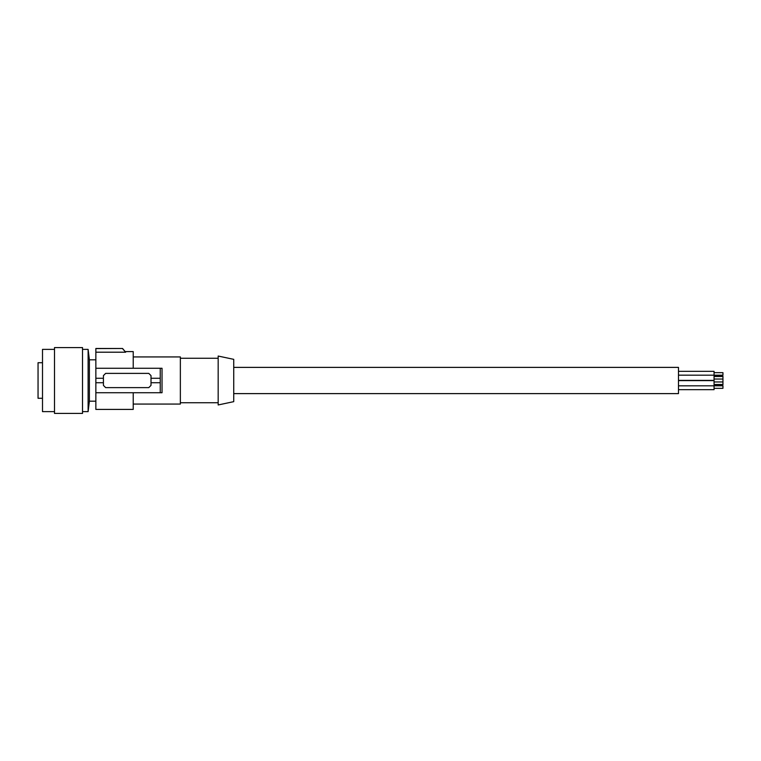 <?xml version="1.0" encoding="UTF-8"?>
<svg xmlns="http://www.w3.org/2000/svg" width="761" height="761" viewBox="0 0 761 761"><rect width="100%" height="100%" fill="white"/><g stroke="black" fill="none" stroke-linecap="round" stroke-linejoin="round"><path stroke-width="1.14" d="M95.857 401.18L89.389 401.18L89.389 359.82L95.857 359.82M82.521 411.634L88.114 411.634L88.114 349.366L82.521 349.366M82.521 413.413L82.521 347.587L54.507 347.587L54.507 413.413L82.521 413.413M54.507 411.634L42.502 411.634L42.502 349.366L54.507 349.366M42.502 362.712L38.05 362.712L38.05 398.288L42.502 398.288M133.223 392.733L133.223 409.408L95.857 409.408L95.857 392.733L160.248 392.733L160.248 368.267L162.036 368.267L162.036 392.733L160.248 392.733M95.857 348.586L122.55 348.481L95.857 348.481L95.857 392.733M95.857 352.2L125.66 352.2L122.511 348.586M122.55 348.481L125.66 352.2M122.921 349.023L123.558 349.746M125.66 351.592L133.223 351.592L133.223 368.267M133.223 356.928L180.357 356.928L180.357 404.072L133.223 404.072M151.011 378.274L151.011 385.389L148.785 387.615L105.646 387.615L103.42 385.389L103.42 375.611L105.646 373.385L148.785 373.385L151.011 375.611L151.011 378.274L160.01 378.274M95.857 378.274L103.42 378.274M95.857 382.726L103.42 382.726M95.857 368.267L160.248 368.267M151.011 382.726L160.01 382.726M218.169 404.957L218.169 356.043L233.732 359.344L233.732 401.656L218.169 404.957M233.732 367.382L678.479 367.382L678.479 393.618L233.732 393.618M678.479 371.32L714.056 371.32L714.056 380.376L678.479 380.376M714.056 372.671L722.95 372.671L722.95 375.183L678.479 375.173M678.479 380.624L714.056 380.624L714.056 389.68L678.479 389.68L714.056 389.68M714.056 376.276L722.95 376.276L722.95 384.724L714.056 384.724M678.479 385.827L722.95 385.817L722.95 388.329L714.056 388.329M89.389 401.18L88.114 411.634M218.169 358.26L180.357 358.26M714.056 384.476L722.95 384.476M714.056 379.035L722.95 379.035M714.056 376.524L722.95 376.524M89.389 359.82L88.114 349.366M714.056 381.965L722.95 381.965M218.169 402.74L180.357 402.74"/></g></svg>
